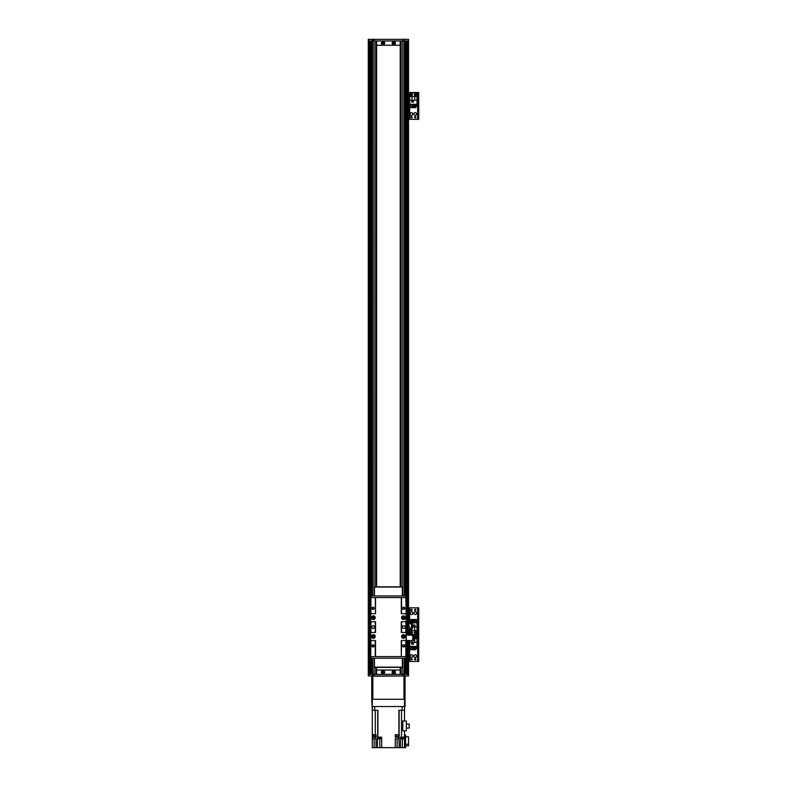 <?xml version="1.0" encoding="UTF-8"?>
<svg xmlns="http://www.w3.org/2000/svg" width="787" height="787" viewBox="0 0 787 787"><rect width="100%" height="100%" fill="white"/><g stroke="black" fill="none" stroke-linecap="round" stroke-linejoin="round"><path stroke-width="1.18" d="M401.124 586.836L401.124 40.963L404.538 40.963L404.538 595.966M405.787 595.966L405.787 40.963L406.81 40.963L406.81 624.14M406.761 624.14L406.761 40.963L408.532 40.963L408.532 39.35L368.277 39.35L368.277 40.963L402.757 40.963L402.757 595.966M404.538 658.227L404.538 674.331L401.124 674.331L401.124 667.356M404.272 674.331L404.272 658.227M404.272 646.835L404.272 644.937M404.272 609.256L404.272 607.357M404.272 595.966L404.272 40.963M406.81 640.51L406.81 674.331L405.787 674.331L405.787 658.227M408.532 640.51L408.532 674.331L406.761 674.331L406.761 640.51M408.266 674.331L408.266 640.51M408.266 635.148L408.266 629.875M408.266 622.448L408.266 40.963M408.532 635.148L408.532 629.866M408.532 621.671L408.532 40.963M404.488 595.966L404.488 40.963L406.013 40.963L406.013 595.966M374.081 39.35L374.081 40.963L375.674 40.963L375.674 586.836M383.692 43.108A0.659 0.659 0 0 1 382.698 43.678A0.659 0.659 0 0 1 382.698 42.537A0.659 0.659 0 0 1 383.692 43.108M394.425 43.108A0.659 0.659 0 0 1 393.441 43.678A0.659 0.659 0 0 1 393.441 42.537A0.659 0.659 0 0 1 394.425 43.108M408.532 674.331L408.532 675.944L368.277 675.944L368.277 674.331L368.277 675.944M402.757 658.227L402.757 674.331L368.277 674.331L368.277 40.963M406.013 658.227L406.013 674.331L404.488 674.331L404.488 658.227M382.374 672.187A0.659 0.659 0 0 1 383.367 671.606A0.659 0.659 0 0 1 383.367 672.757A0.659 0.659 0 0 1 382.374 672.187M393.107 672.187A0.659 0.659 0 0 1 394.1 671.606A0.659 0.659 0 0 1 394.1 672.757A0.659 0.659 0 0 1 393.107 672.187M375.674 667.356L375.674 674.331L374.051 674.331L374.081 675.944M372.31 658.227L372.31 674.331L372.261 658.227M371.021 658.227L371.021 674.331L370.785 658.227M370.038 674.331L369.988 40.963L370.038 674.331M372.566 39.35L372.526 595.966M372.526 607.357L372.526 609.256M372.526 644.937L372.526 646.835M372.526 658.227L372.566 675.944M372.261 595.966L372.261 40.963L372.31 595.966M370.785 595.966L370.785 40.963L371.021 595.966M368.532 40.963L368.532 674.331M371.759 677.814L371.759 680.499M371.759 694.99L371.759 697.676M371.759 676.741L371.759 698.748M372.831 675.944L371.759 676.21M372.831 699.289L372.831 676.21L403.967 675.944M405.039 699.289L404.508 699.289L404.508 706.539L405.039 706.539L405.039 676.21L403.967 676.21L403.967 699.289M413.893 613.152A1.338 1.338 -90 0 1 415.91 611.991A1.338 1.338 -90 0 1 415.91 614.313A1.338 1.338 -90 0 1 413.893 613.152M410.135 613.152A1.338 1.338 -90 0 1 412.152 611.991A1.338 1.338 -90 0 1 412.152 614.313A1.338 1.338 -90 0 1 410.135 613.152M415.9 609.935A0.659 0.659 -90 0 1 414.906 610.505A0.659 0.659 -90 0 1 414.906 609.364A0.659 0.659 -90 0 1 415.9 609.935M412.142 632.473A0.659 0.659 -90 0 1 411.148 633.043A0.659 0.659 -90 0 1 411.148 631.902A0.659 0.659 -90 0 1 412.142 632.473M415.9 632.473A0.659 0.659 -90 0 1 414.906 633.043A0.659 0.659 -90 0 1 414.906 631.902A0.659 0.659 -90 0 1 415.9 632.473M412.142 609.935A0.659 0.659 -90 0 1 411.148 610.505A0.659 0.659 -90 0 1 411.148 609.364A0.659 0.659 -90 0 1 412.142 609.935M418.723 633.014L417.867 633.014L417.867 634.627L418.723 634.627L418.723 607.79L417.867 607.79L417.867 609.394L418.723 609.394M417.867 633.014L417.867 609.394M408.532 607.79L418.723 607.79M418.723 634.627L417.867 634.627L417.867 636.23L418.723 636.23L418.723 634.627L417.651 634.627L418.723 634.627M409.653 635.148L408.532 634.627L417.651 634.627L417.651 607.79M410.539 632.473A0.935 0.935 -90.1 0 1 411.955 631.666A0.935 0.935 -90.1 0 1 411.955 633.289A0.935 0.935 -90.1 0 1 410.539 632.473M414.296 632.473A0.935 0.935 -90.1 0 1 415.713 631.666A0.935 0.935 -90.1 0 1 415.713 633.289A0.935 0.935 -90.1 0 1 414.296 632.473M409.712 629.836L409.712 634.352L417.012 634.352L417.012 626.865L414.7 626.865L414.7 630.594L417.012 630.594M412.506 622.812L417.012 622.812L417.012 626.865M411.945 622.812L409.712 622.812L409.712 623.776M415.024 625.016L413.303 625.016L413.303 626.737L415.024 626.737L415.024 625.016M416.343 620.776L416.844 622.812M409.87 620.963L409.87 622.812M411.719 620.776L412.28 620.776M413.077 620.776L413.637 620.776M414.444 620.776L415.005 620.776M410.912 620.481L410.912 619.487L411.719 619.487L411.719 621.13M411.719 622.192L411.719 622.812M410.912 621.189L410.912 622.812M412.28 622.035L412.28 619.487L413.077 619.487L413.077 622.812M413.637 622.812L413.637 619.487L414.444 619.487L414.444 622.812M415.005 622.812L415.005 619.487L416.343 619.487L416.343 622.812M412.536 626.865L414.7 626.865M414.7 630.594L409.712 630.594M412.014 628.419L412.014 630.594M414.965 626.678L414.965 625.065L413.362 625.065L413.362 626.678L414.965 626.678M370.687 658.227L370.687 656.614L370.687 658.227L406.112 658.227L406.112 640.51L401.281 640.51L401.281 656.614L401.547 640.51M370.952 658.227L370.952 656.614L401.281 656.614L375.517 656.614L375.517 640.51L370.687 640.51L370.687 656.614L370.952 640.51M401.281 667.356L400.75 667.356M402.354 667.356L374.445 667.356L374.445 658.227L402.354 658.227L402.354 667.356M376.038 674.331L375.783 667.356M410.322 628.843L408.728 626.285M412.536 623.599L411.896 623.501L411.896 628.419L412.536 628.4L412.536 622.999C411.394 619.389 409.909 619.507 408.089 623.353L408.079 626.334L408.728 626.334L408.65 623.353M408.089 623.353L408.63 623.452C410.253 620.126 411.385 620.176 412.014 623.599L412.024 623.442M408.079 626.334L409.014 626.865L408.079 626.334M410.224 629L410.617 629.738L411.198 629.236M410.627 628.636L410.922 628.636A235.234 233.631 0 0 0 411.198 628.911L411.198 629.443M411.198 628.911L411.198 628.695A235.234 233.631 180 0 1 410.922 628.419L410.922 628.636M410.627 629L410.135 628.843M410.234 629.098L410.588 629.708A4350.526 1817.222 179.6 0 1 408.079 629.757L408.079 629.147L410.234 629.098L409.014 626.865M408.079 629.147L408.079 626.875M408.079 629.492L411.198 629.531M408.728 623.884L409.151 627.082M412.536 623.088C411.394 619.477 409.909 619.595 408.089 623.452M409.771 628.183L410.627 628.183L410.627 628.843M411.896 623.609L411.896 628.301M411.463 623.717L411.463 628.203M407.282 627.898L406.2 627.898L406.2 624.14L407.282 624.14L407.361 627.141M406.2 626.019L407.282 626.019M407.361 624.908L407.282 624.14M408.06 40.963L408.06 624.514A3.217 3.217 0 0 1 407.381 624.14M407.361 626.786L407.361 625.262M406.112 629.777L406.377 640.51L413.903 640.51L413.903 635.148L406.377 635.148M406.377 640.51L406.112 645.881M413.903 635.148L413.893 640.51M377.662 674.331A1.072 1.072 0 0 1 376.589 673.259L376.589 671.104A1.072 1.072 0 0 1 377.662 670.032L399.137 670.032A1.072 1.072 0 0 1 400.209 671.104L400.209 673.259A1.072 1.072 0 0 1 399.137 674.331L377.662 674.331M394.71 672.187A0.935 0.935 0 0 0 393.303 671.37A0.935 0.935 0 0 0 393.303 672.993A0.935 0.935 0 0 0 394.71 672.187M395.428 672.187A1.663 1.663 0 0 1 392.939 673.623A1.663 1.663 0 0 1 392.939 670.74A1.663 1.663 0 0 1 395.428 672.187M383.977 672.187A0.935 0.935 0 0 0 382.561 671.37A0.935 0.935 0 0 0 382.561 672.993A0.935 0.935 0 0 0 383.977 672.187M384.695 672.187A1.663 1.663 0 0 1 382.197 673.623A1.663 1.663 0 0 1 382.197 670.74A1.663 1.663 0 0 1 384.695 672.187M400.209 674.331L400.209 667.356M400.209 586.836L400.209 40.963M376.589 40.963L376.589 586.836M376.589 667.356L376.589 674.331M377.662 45.252A1.072 1.072 0 0 1 376.589 44.18L376.589 42.036A1.072 1.072 0 0 1 377.662 40.963L399.137 40.963A1.072 1.072 0 0 1 400.209 42.036L400.209 44.18A1.072 1.072 0 0 1 399.137 45.252L377.662 45.252M394.71 43.108A0.935 0.935 0 0 0 393.303 42.291A0.935 0.935 0 0 0 393.303 43.924A0.935 0.935 0 0 0 394.71 43.108M395.428 43.108A1.663 1.663 0 0 1 392.939 44.544A1.663 1.663 0 0 1 392.939 41.662A1.663 1.663 0 0 1 395.428 43.108M383.977 43.108A0.935 0.935 0 0 0 382.561 42.291A0.935 0.935 0 0 0 382.561 43.924A0.935 0.935 0 0 0 383.977 43.108M384.695 43.108A1.663 1.663 0 0 1 382.197 44.544A1.663 1.663 0 0 1 382.197 41.662A1.663 1.663 0 0 1 384.695 43.108M375.251 613.673L370.687 613.673L370.687 597.569L375.517 597.569L375.517 613.673L375.251 597.569M405.846 613.673L401.281 613.673L401.281 597.569L406.112 597.569L406.112 595.966L406.112 613.673L405.846 595.966L370.687 595.966L370.687 597.569M374.032 636.486A0.659 0.659 0 0 1 373.038 637.057A0.659 0.659 0 0 1 373.038 635.916A0.659 0.659 0 0 1 374.032 636.486M406.112 632.463L406.112 621.73L401.281 621.73L401.281 632.463L406.112 632.463L406.112 640.51M405.039 627.091A1.338 1.338 0 0 1 403.023 628.262A1.338 1.338 0 0 1 403.023 625.931A1.338 1.338 0 0 1 405.039 627.091M374.445 627.091A1.338 1.338 0 0 1 372.428 628.262A1.338 1.338 0 0 1 372.428 625.931A1.338 1.338 0 0 1 374.445 627.091M374.032 617.706A0.659 0.659 0 0 1 373.038 618.277A0.659 0.659 0 0 1 373.038 617.126A0.659 0.659 0 0 1 374.032 617.706M404.085 617.706A0.659 0.659 0 0 1 403.101 618.277A0.659 0.659 0 0 1 403.101 617.126A0.659 0.659 0 0 1 404.085 617.706M404.085 636.486A0.659 0.659 0 0 1 403.101 637.057A0.659 0.659 0 0 1 403.101 635.916A0.659 0.659 0 0 1 404.085 636.486M374.209 645.881A1.112 1.112 0 0 1 372.546 646.845A1.112 1.112 0 0 1 372.546 644.917A1.112 1.112 0 0 1 374.209 645.881M404.803 608.312A1.112 1.112 0 0 1 403.141 609.266A1.112 1.112 0 0 1 403.141 607.348A1.112 1.112 0 0 1 404.803 608.312M374.209 608.312A1.112 1.112 0 0 1 372.546 609.266A1.112 1.112 0 0 1 372.546 607.348A1.112 1.112 0 0 1 374.209 608.312M404.803 645.881A1.112 1.112 0 0 1 403.141 646.845A1.112 1.112 0 0 1 403.141 644.917A1.112 1.112 0 0 1 404.803 645.881M370.952 621.73L370.687 632.463L375.517 632.463L375.517 621.73L370.952 621.73L370.952 632.463M401.547 613.673L401.547 597.569M401.547 656.614L405.846 656.614L405.846 640.51M405.846 658.227L406.112 656.614M405.846 632.463L405.846 621.73M370.952 613.673L370.952 595.966M375.251 656.614L375.251 640.51M375.251 632.463L375.251 621.73M401.547 632.463L401.547 621.73M401.281 597.569L375.517 597.569L401.281 597.569M375.517 586.836L376.058 586.836L376.038 40.963M374.445 586.836L402.354 586.836L402.354 595.966L374.445 595.966L374.445 586.836M400.75 586.836L401.281 586.836M373.372 616.792A0.915 0.915 0 0 0 372.585 618.159A0.915 0.915 0 0 0 374.159 618.159A0.915 0.915 0 0 0 373.372 616.792M373.372 615.847A1.849 1.849 0 0 1 374.976 618.631A1.849 1.849 0 0 1 371.769 618.631A1.849 1.849 0 0 1 373.372 615.847M403.426 616.792A0.915 0.915 0 0 0 402.639 618.159A0.915 0.915 0 0 0 404.223 618.159A0.915 0.915 0 0 0 403.426 616.792M403.426 615.847A1.849 1.849 0 0 1 405.03 618.631A1.849 1.849 0 0 1 401.823 618.631A1.849 1.849 0 0 1 403.426 615.847M403.426 635.571A0.915 0.915 0 0 0 402.639 636.949A0.915 0.915 0 0 0 404.223 636.949A0.915 0.915 0 0 0 403.426 635.571M403.426 634.637A1.849 1.849 0 0 1 405.03 637.411A1.849 1.849 0 0 1 401.823 637.411A1.849 1.849 0 0 1 403.426 634.637M373.372 635.571A0.915 0.915 0 0 0 372.585 636.949A0.915 0.915 0 0 0 374.159 636.949A0.915 0.915 0 0 0 373.372 635.571M373.372 634.637A1.849 1.849 0 0 1 374.976 637.411A1.849 1.849 0 0 1 371.769 637.411A1.849 1.849 0 0 1 373.372 634.637M370.687 632.463L370.687 640.51M370.687 613.673L370.687 621.73M406.112 621.73L406.112 613.673M374.71 710.287L377.898 710.287L377.898 737.183L381.695 737.183L381.695 747.65L395.271 747.65L395.271 738.796L398.901 738.796L398.901 737.183L395.271 737.183L395.271 734.773L398.901 734.773L398.901 710.287L404.508 710.287L404.508 706.539L372.3 706.539L372.3 699.289L371.759 699.289L372.3 710.287L374.71 710.287L374.71 706.539M404.508 699.289L372.3 699.289M395.763 734.773L399.284 734.773L398.901 737.183M372.3 706.539L372.281 734.773L376.058 734.773L376.058 737.183L372.3 737.183L372.3 738.796L376.058 738.796L376.058 747.65L377.396 747.65L377.396 737.183L377.898 737.183M372.3 737.183L372.3 735.147L375.448 734.773M372.359 735.147L372.359 736.219L375.369 736.219L375.369 735.147M376.058 747.65L372.3 747.65L372.3 738.796M379.816 738.904L379.816 747.65L381.695 747.65M404.518 734.773L405.58 735.038L405.58 747.65L402.354 747.65L402.354 738.904M395.271 747.65L402.354 747.65M379.816 747.65L377.396 747.65M404.508 710.287L404.508 720.971M404.508 747.65L404.508 730.818M405.58 744.227L408.532 744.227L408.532 745.82L405.58 745.82M408.532 744.227L408.532 736.809L405.58 736.809M400.475 747.65L400.475 737.183L404.508 737.183M399.284 747.65L398.901 738.796M402.777 730.818L402.777 720.971L406.328 720.971L406.328 730.818L402.777 730.818M401.006 737.449L404.233 737.449L401.036 737.832L401.006 737.183M401.114 737.832L401.114 738.904L404.125 738.904L404.125 737.832M406.328 724.07L409.23 724.07L409.23 728.073L406.328 728.073M378.045 737.449L381.262 737.449L378.075 737.832L378.045 737.183M378.154 737.832L378.154 738.904L381.154 738.904L381.154 737.832M395.841 735.147L395.841 736.219L398.852 736.219L398.852 735.147M413.893 656.092A1.338 1.338 -90 0 1 415.91 654.932A1.338 1.338 -90 0 1 415.91 657.253A1.338 1.338 -90 0 1 413.893 656.092M410.135 656.092A1.338 1.338 -90 0 1 412.152 654.932A1.338 1.338 -90 0 1 412.152 657.253A1.338 1.338 -90 0 1 410.135 656.092M415.9 636.772A0.659 0.659 -90 0 1 414.906 637.342A0.659 0.659 -90 0 1 414.906 636.201A0.659 0.659 -90 0 1 415.9 636.772M412.142 659.309A0.659 0.659 -90 0 1 411.148 659.89A0.659 0.659 -90 0 1 411.148 658.739A0.659 0.659 -90 0 1 412.142 659.309M415.9 659.309A0.659 0.659 -90 0 1 414.906 659.89A0.659 0.659 -90 0 1 414.906 658.739A0.659 0.659 -90 0 1 415.9 659.309M418.723 659.85L417.867 659.85L417.867 661.464L418.723 661.464L418.723 636.23M417.867 659.85L417.867 636.23M409.653 629.836L409.653 634.627L417.651 634.627L417.651 661.464L418.723 661.464M408.532 661.464L417.651 661.464M416.175 636.772A0.935 0.935 -89.9 0 1 414.769 637.588A0.935 0.935 -89.9 0 1 414.769 635.955A0.935 0.935 -89.9 0 1 416.175 636.772M409.712 640.51L409.712 646.432L417.012 646.432L417.012 634.893L409.712 635.148M412.014 640.51L412.014 642.379L409.712 642.379M411.699 644.228L413.411 644.228L413.411 642.517L411.699 642.517L411.699 644.228M410.371 648.468L409.87 646.432M415.811 648.468L416.844 648.468L416.844 646.432M415.005 648.468L414.444 648.468M413.637 648.468L413.077 648.468M412.28 648.468L411.719 648.468M415.811 646.432L415.811 649.757L415.005 649.757L415.005 646.432M414.444 646.432L414.444 649.757L413.637 649.757L413.637 646.432M413.077 646.432L413.077 649.757L412.28 649.757L412.28 646.432M411.719 646.432L411.719 649.757L410.371 649.757L410.371 646.432M417.012 642.379L412.014 642.379M413.903 638.651L417.012 638.651M414.7 642.379L414.7 638.651M411.749 642.566L411.749 644.179L413.362 644.179L413.362 642.566L411.749 642.566M413.893 113.967A1.338 1.338 -90 0 1 415.91 112.807A1.338 1.338 -90 0 1 415.91 115.138A1.338 1.338 -90 0 1 413.893 113.967M410.135 113.967A1.338 1.338 -90 0 1 412.152 112.807A1.338 1.338 -90 0 1 412.152 115.138A1.338 1.338 -90 0 1 410.135 113.967M415.9 94.647A0.659 0.659 -90 0 1 414.906 95.217A0.659 0.659 -90 0 1 414.906 94.076A0.659 0.659 -90 0 1 415.9 94.647M412.142 117.194A0.659 0.659 -90 0 1 411.148 117.765A0.659 0.659 -90 0 1 411.148 116.624A0.659 0.659 -90 0 1 412.142 117.194M415.9 117.194A0.659 0.659 -90 0 1 414.906 117.765A0.659 0.659 -90 0 1 414.906 116.624A0.659 0.659 -90 0 1 415.9 117.194M412.142 94.647A0.659 0.659 -90 0 1 411.148 95.217A0.659 0.659 -90 0 1 411.148 94.076A0.659 0.659 -90 0 1 412.142 94.647M418.723 117.725L417.867 117.725L417.867 119.339L418.723 119.339L418.723 92.502L417.867 92.502L417.867 94.115L418.723 94.115M417.867 117.725L417.867 94.115M408.532 92.502L418.723 92.502M418.723 119.339L417.651 119.339L417.651 92.502M408.532 119.339L417.651 119.339M416.175 94.647A0.935 0.935 -89.9 0 1 414.769 95.463A0.935 0.935 -89.9 0 1 414.769 93.84A0.935 0.935 -89.9 0 1 416.175 94.647M412.418 94.647A0.935 0.935 -89.9 0 1 411.011 95.463A0.935 0.935 -89.9 0 1 411.011 93.84A0.935 0.935 -89.9 0 1 412.418 94.647M409.712 100.254L409.712 104.307L417.012 104.307L417.012 92.768L409.712 92.768L409.712 100.254L412.014 100.254L412.014 96.526L409.712 96.526M411.699 102.113L413.411 102.113L413.411 100.392L411.699 100.392L411.699 102.113M410.371 106.353L409.87 104.307M415.811 106.353L416.844 106.353L416.844 104.307M415.005 106.353L414.444 106.353M413.637 106.353L413.077 106.353M412.28 106.353L411.719 106.353M415.811 104.307L415.811 107.642L415.005 107.642L415.005 104.307M414.444 104.307L414.444 107.642L413.637 107.642L413.637 104.307M413.077 104.307L413.077 107.642L412.28 107.642L412.28 104.307M411.719 104.307L411.719 107.642L410.371 107.642L410.371 104.307M417.012 100.254L412.014 100.254M412.014 96.526L417.012 96.526M414.7 100.254L414.7 96.526M411.749 100.451L411.749 102.054L413.362 102.054L413.362 100.451L411.749 100.451M400.524 674.331L400.524 667.356M400.524 586.836L400.524 40.963M400.77 674.331L400.77 667.356M400.77 586.836L400.77 40.963M400.888 674.331L400.888 667.356M400.888 586.836L400.888 40.963M402.757 646.461L402.757 645.301M402.757 608.892L402.757 607.721M404.488 646.658L404.488 645.104M404.488 609.079L404.488 607.534M405.256 674.331L405.256 658.227M405.256 595.966L405.256 40.963M405.295 674.331L405.295 658.227M405.295 595.966L405.295 40.963M406.761 635.148L406.761 627.898M407.528 674.331L407.528 640.51M407.528 635.148L407.528 627.8M407.528 624.248L407.528 40.963M407.577 674.331L407.577 640.51M407.577 635.148L407.577 627.77M407.577 624.268L407.577 40.963M408.06 674.331L408.06 640.51M408.06 635.148L408.06 627.534L407.381 627.898M408.217 40.963L408.217 39.35M404.233 40.963L404.233 39.35M402.718 40.963L402.718 39.35M368.591 40.963L368.591 39.35M368.591 674.331L368.591 675.944M402.718 674.331L402.718 675.944M404.233 674.331L404.233 675.944M408.217 674.331L408.217 675.944M376.275 40.963L376.275 586.836M376.275 667.356L376.275 674.331M375.911 40.963L375.911 586.836M375.911 667.356L375.911 674.331M374.051 40.963L374.051 595.966M374.051 607.721L374.051 608.892M374.051 645.301L374.051 646.461M374.051 658.227L374.051 674.331M372.31 607.534L372.31 609.079M372.31 645.104L372.31 646.658M371.553 40.963L371.553 595.966M371.553 658.227L371.553 674.331M371.503 40.963L371.503 595.966M371.503 658.227L371.503 674.331M369.27 40.963L369.27 674.331L369.231 40.963M368.739 40.963L368.739 674.331M409.653 623.776L409.653 621.081M409.653 620.392L409.653 607.79M402.354 667.15L374.445 667.15M412.772 640.51L412.772 635.148M374.445 587.033L402.354 587.033M402.088 710.287L402.088 706.539M374.179 737.183L374.179 736.219M375.281 737.183L375.281 738.796M375.281 734.773L375.281 710.287M377.691 710.287L377.691 737.183M399.117 737.183L399.117 738.796M399.117 734.773L399.117 710.287M401.518 710.287L401.518 737.183M397.15 747.65L397.15 738.796M397.15 736.219L397.15 737.183M374.179 747.65L374.179 738.796M409.653 661.464L409.653 640.51M409.653 119.339L409.653 92.502M404.538 607.584L404.538 609.04M404.538 645.153L404.538 646.609M406.81 627.898L406.81 635.148M372.261 646.609L372.261 645.153M372.261 609.04L372.261 607.584M409.151 623.786L411.03 623.737"/></g></svg>
